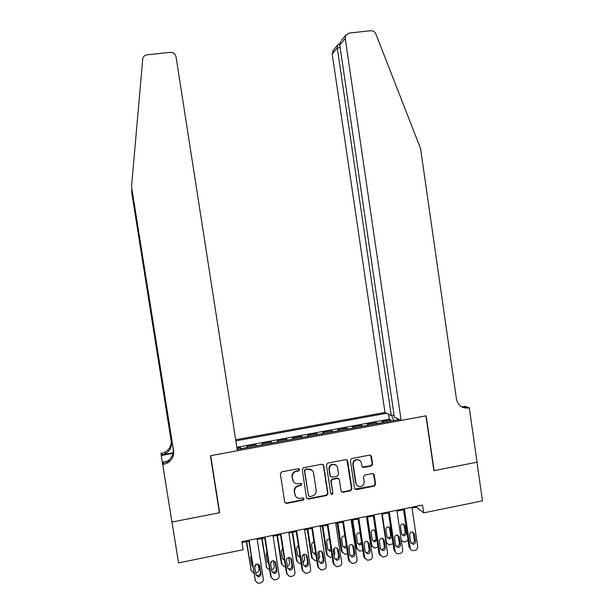 <?xml version="1.0" encoding="UTF-8"?>
<svg xmlns="http://www.w3.org/2000/svg" width="614" height="614" viewBox="0 0 614 614"><rect width="100%" height="100%" fill="white"/><g stroke="black" fill="none" stroke-linecap="round" stroke-linejoin="round"><path stroke-width="0.92" d="M299.617 469.58L298.35 468.689L281.673 471.867L280.337 473.747L284.696 502.152L286.462 503.426L303.147 500.134L304.076 498.821L302.84 497.939L300.553 498.384C297.529 498.614 295.641 497.256 294.889 494.316L294.528 491.952C294.359 488.897 295.741 486.902 298.665 485.966L300.944 485.52L301.85 484.216L300.584 483.325L298.435 483.74C295.349 484.024 293.423 482.665 292.655 479.672L292.295 477.308C292.103 474.369 293.4 472.396 296.171 471.391L298.772 470.877L299.617 469.58M293.584 481.898L292.011 476.971C291.827 474.039 293.116 472.074 295.887 471.061L298.481 470.554L299.187 468.866M284.842 502.605L286.193 503.043L302.848 499.765L303.677 498.138M295.733 496.411L294.244 491.591C294.075 488.537 295.449 486.549 298.373 485.62L300.653 485.175L301.436 483.517M371.332 466.034L372.621 464.192L371.462 456.348L369.705 455.081L351.576 458.543L350.379 460.37L354.57 488.406L356.297 489.673L374.31 486.119L375.599 484.277L374.202 474.822L372.452 473.563L364.747 475.059L363.465 476.909L364.171 481.606C364.294 484.208 363.112 485.866 360.633 486.58C358.154 486.772 356.604 485.643 355.997 483.203L353.242 464.752C353.096 462.304 354.171 460.669 356.465 459.855C359.098 459.487 360.748 460.6 361.423 463.186L361.884 466.256L363.642 467.515L371.332 466.034L370.917 465.727L372.207 463.885L370.618 455.197M433.891 470.669L476.963 462.219L482.474 500.863L423.668 512.867L422.532 505.061L241.885 541.655L243.144 549.722L178.544 562.908L172.012 522.053L219.651 512.705L210.686 455.688L425.939 415.847L433.891 470.669M323.708 465.466L321.92 464.192L303.431 467.722L302.226 469.572L306.539 497.854L308.335 499.113L326.648 495.506L327.96 493.641L323.708 465.466L323.056 464.422M327.73 463.086L345.92 459.617L347.693 460.884L351.891 488.936L350.594 490.793L342.804 492.328L341.069 491.062L339.358 479.672L337.585 478.413L332.389 479.419L331.107 481.276L332.895 493.149L331.951 494.462L330.739 493.579L326.418 464.951L327.73 463.086M390.918 421.104L390.742 419.907L381.969 421.526L383.474 422.332L377.74 423.545M376.282 423.814L376.106 422.609L367.279 424.236L368.707 425.065L362.928 426.277M361.562 426.53L361.385 425.325L352.513 426.96L353.848 427.812L348.023 429.032M346.757 429.27L346.58 428.058L337.654 429.708L338.905 430.575L333.034 431.803M331.867 432.018L331.69 430.805L322.711 432.463L323.87 433.354L317.96 434.589M316.893 434.789L316.709 433.568L307.683 435.242L308.75 436.147L302.794 437.391M301.827 437.575L301.643 436.354L292.563 438.028L293.546 438.956L287.544 440.215M286.677 440.368L286.492 439.148L277.359 440.837L278.249 441.781L272.202 443.047M271.442 443.185L271.25 441.965L262.063 443.661L262.861 444.628L256.767 445.902M256.107 446.025L255.915 444.797L246.674 446.501L247.457 447.621M394.065 415.049L391.264 415.563L384.97 412.454L235.653 439.77M386.59 413.253L235.822 440.86M237.173 449.525L399.346 419.546M356.204 459.932L356.151 459.541M240.688 448.872L240.496 447.637L241.241 448.773M255.915 444.797L256.675 445.772M271.25 441.965L272.102 442.917M286.492 439.148L287.436 440.084M301.643 436.354L302.679 437.268M316.709 433.568L317.837 434.466M331.69 430.805L332.903 431.68M346.58 428.058L347.877 428.917M361.385 425.325L362.774 426.162M376.106 422.609L377.579 423.422M390.742 419.907L389.322 419.185L236.827 447.299M240.496 447.637L236.981 448.289M171.989 522.053L178.544 562.908M412.063 508.054L416.346 507.187L423.668 512.867M242.023 542.53L248.87 541.141M257.182 539.453L264.757 537.918M273.092 536.229L280.552 534.717M288.91 533.021L296.255 531.532M304.628 529.836L311.858 528.37M320.255 526.666L327.369 525.223M335.789 523.519L342.789 522.1M351.223 520.388L358.115 518.991M366.566 517.28L373.35 515.906M381.824 514.187L388.493 512.836M396.989 511.109L403.551 509.781M416.215 506.343L416.346 507.187M397.857 418.809L397.68 419.853M393.72 420.59L391.786 415.463M389.322 419.185L388.601 414.243M219.651 512.705L219.221 511.569M306.731 498.399L307.982 498.752L326.31 495.145L327.623 493.28L323.371 465.151M305.603 469.572L304.682 470.884L308.458 495.698L309.686 496.588L311.973 496.143C314.944 495.245 316.34 493.249 316.179 490.149L313.616 473.21C312.856 470.224 310.937 468.866 307.867 469.142L305.227 469.265L304.375 470.562L304.682 470.884M308.558 496.028L304.375 470.562M312.112 470.339L307.867 469.142M305.304 469.249L307.56 468.82M341.338 491.73L342.435 491.967L350.21 490.44L351.507 488.583L346.948 459.779M338.698 478.628L337.224 478.076L332.036 479.089L330.762 480.939L332.895 493.149M330.869 493.955L331.606 494.101L332.55 492.796M337.577 467.845C336.894 465.235 335.213 464.123 332.558 464.506C330.248 465.335 329.173 466.97 329.319 469.426L330.309 475.965L332.09 477.224L337.293 476.218L338.56 474.369L337.577 467.845M336.05 465.212L332.205 464.199C329.902 465.021 328.828 466.655 328.974 469.111L329.319 469.426M330.601 476.664L329.964 475.627L328.974 469.111M362.26 467.062L370.917 465.727M359.674 460.393L356.082 459.556C353.787 460.37 352.712 461.997 352.858 464.445L353.242 464.752M357.125 485.482L355.606 482.865L352.858 464.445M354.869 489.12L373.895 485.774L375.177 483.932L373.412 473.693M246.391 541.648L251.256 570.836M253.874 573.253L251.249 570.782L246.69 541.586M258.156 564.12L258.947 569.178C259.047 571.066 258.179 572.302 256.345 572.877L255.654 573.023M251.763 564.926L252.684 565.617M255.14 565.279L255.808 564.565M251.134 555.685L250.627 557.642L251.778 564.987L252.838 566.615M254.71 566.906L256.721 564.112M257.051 538.585L263.337 579.063C263.444 581.021 262.546 582.295 260.643 582.893L257.918 583.269L255.37 580.737L249.054 540.205M248.731 540.266L255.37 580.737M261.019 573.668C261.011 575.663 260.014 576.692 258.026 576.769L255.915 574.735L254.733 567.136C254.726 565.21 255.677 564.174 257.604 564.02L259.837 566.07L261.019 573.668L260.466 572.417C260.451 574.405 259.461 575.433 257.481 575.51L255.908 574.65M259.837 566.07L259.292 564.872L260.466 572.417M255.378 580.767L254.841 579.455M171.928 522.069L219.405 512.751L210.441 455.734L237.365 450.745L176.049 56.887C175.266 53.832 173.309 52.313 170.185 52.336L146.984 54.838C144.858 55.16 143.461 56.334 142.786 58.353L131.526 186.717L173.555 450.699C174.1 456.118 171.981 460.27 167.2 463.156L162.733 464.56L171.928 522.069L160.937 453.431L168.858 502.881L162.365 462.265L170.324 460.792M131.903 189.895L131.688 192.343L171.421 441.896C171.943 447.023 169.94 450.945 165.412 453.669L162.065 454.828L161.804 453.278L160.937 453.431M131.688 192.343L171.076 440.468C171.59 445.541 169.61 449.433 165.12 452.127L161.804 453.278M131.526 186.717L173.163 449.095C173.708 454.46 171.613 458.574 166.87 461.429L163.37 462.649L163.654 464.391M162.733 464.56L162.365 462.265M173.148 452.802L162.065 454.828M173.041 453.347L161.275 455.504M401.149 420.436L345.237 38.49L339.772 44.983L394.372 417.09L401.149 420.436L426.17 415.808L434.113 470.623L477.04 462.204L469.288 407.826L465.159 406.361L461.889 406.967M341.568 40.332L345.989 35.036L349.259 33.041L370.741 30.723C373.105 30.631 374.801 31.713 375.845 33.97L420.575 148.542L456.432 398.977C458.021 405.493 462.035 408.494 468.467 407.98L469.288 407.826M391.264 415.563L337.27 47.946L332.205 53.963L333.509 50.003M384.97 412.454L332.205 53.963M462.71 407.351L465.351 406.867L468.467 407.98M345.989 35.036L345.237 38.49M339.749 43.909L337.715 44.952L337.27 47.946L340.156 47.631M340.778 41.284L339.772 44.983M261.741 538.532L266.66 567.773M269.738 570.045L266.622 567.574L262.109 538.455M273.46 560.72L275.724 562.769L276.891 570.345C276.891 572.302 275.916 573.338 273.967 573.445L271.825 571.404L270.651 563.821C270.636 561.925 271.572 560.889 273.46 560.72L274.281 565.978C274.381 567.866 273.514 569.094 271.687 569.669L271.557 569.692M267.159 561.856L268.579 562.601M266.952 552.07L266.016 554.473L267.151 561.795L268.748 563.675M270.62 563.506L272.079 561.027M277.006 535.439L281.289 563.23L281.979 564.719M285.495 566.783L284.466 566.845L281.91 564.389L277.436 535.354M288.703 557.474L289.524 562.8C289.647 564.481 288.925 565.663 287.367 566.361M282.471 558.794L284.359 559.446M282.693 548.624L281.312 551.318L282.44 558.625L284.543 560.597L283.906 559.454M286.446 559.953L287.337 558.141M292.172 532.361L296.424 560.075L297.214 561.672M301.144 563.506L299.701 563.675L297.107 561.219L292.671 532.261M303.869 554.365L304.674 559.646L303.063 562.938M297.69 555.739L300.031 556.192M298.366 545.309L296.516 548.187L297.637 555.478L300.215 557.435M307.261 529.306L311.475 556.944L312.365 558.64M316.709 560.252L314.844 560.521L312.219 558.072L307.814 529.191M318.965 551.41L319.74 556.499L318.643 559.423M312.825 552.692L314.138 553.199L315.581 552.823M313.946 542.116C312.357 542.454 311.582 543.444 311.636 545.071L312.749 552.339L314.89 554.312L315.788 554.189M272.961 535.362L279.193 575.725C279.301 577.674 278.403 578.948 276.515 579.539L273.875 579.923L271.281 577.39L265.018 536.974M264.626 537.05L270.674 576.124L271.281 577.39M275.087 561.465L276.269 569.109C276.269 571.058 275.295 572.087 273.353 572.194L271.833 571.442M271.311 577.567L270.674 576.124M288.78 532.154L294.958 572.401C295.058 574.351 294.175 575.617 292.295 576.208L289.731 576.592L287.091 574.059L280.882 533.758M280.421 533.85L286.423 572.816L287.091 574.059M292.671 567.037C292.678 568.971 291.719 569.999 289.808 570.13L287.636 568.096L286.469 560.536C286.454 558.663 287.367 557.635 289.225 557.435L291.512 559.484L292.671 567.037L291.98 565.824C291.988 567.743 291.036 568.771 289.125 568.902L287.659 568.242M290.783 558.088L291.98 565.824M287.152 574.374L286.423 572.816M304.498 528.976L310.623 569.101C310.722 571.043 309.84 572.309 307.975 572.9L305.48 573.284L302.802 570.751L296.646 530.565M296.117 530.673L302.065 569.523L302.802 570.751M308.358 563.752C308.366 565.655 307.43 566.684 305.542 566.837L303.347 564.803L302.195 557.266C302.172 555.417 303.07 554.388 304.897 554.181L307.207 556.223L308.358 563.752L307.599 562.562C307.606 564.45 306.678 565.479 304.797 565.624L303.4 565.049M306.386 554.741L307.599 562.562M302.902 571.189L302.065 569.523M320.124 525.807L326.195 565.824C326.295 567.758 325.42 569.017 323.563 569.608L321.13 569.992L318.42 567.459L312.326 527.388M311.728 527.51L317.622 566.254L318.42 567.459M323.946 560.49C323.954 562.37 323.041 563.391 321.183 563.568L318.965 561.534L317.822 554.012C317.799 552.186 318.681 551.165 320.477 550.942L322.803 552.976L323.946 560.49L323.125 559.316C323.133 561.181 322.22 562.201 320.378 562.37L319.042 561.871M321.889 551.418L323.125 559.316M318.559 568.019L317.622 566.254M322.258 526.259L326.433 553.828L327.423 555.609M332.182 557.021L329.887 557.389L327.239 554.941L322.88 526.137M334.001 548.632L334.722 553.383L334.108 555.77M327.876 549.668L329.112 550.09L331.015 549.323M329.457 539.038L329.196 539.015C327.485 539.245 326.64 540.228 326.671 541.978L327.769 549.223L329.933 551.188L331.245 550.873M335.658 522.66L341.676 562.562C341.775 564.496 340.9 565.747 339.058 566.331L336.679 566.722L333.947 564.189L327.899 524.233M327.239 524.364L333.087 563L333.947 564.189M339.442 557.243C339.458 559.101 338.552 560.121 336.725 560.313L334.492 558.279L333.356 550.789C333.325 548.977 334.2 547.957 335.973 547.719L338.306 549.753L339.442 557.243L338.552 556.084C338.567 557.934 337.669 558.947 335.85 559.139L334.592 558.709M337.293 548.125L338.552 556.084M334.123 564.865L333.087 563M337.17 523.243L341.307 550.727L342.405 552.592M347.547 553.767L344.845 554.273L342.175 551.825L337.846 523.105M348.99 546.138L349.443 551.856M342.842 546.644L344.001 547.013L346.319 545.6M344.891 536.083L344.109 535.953C342.412 536.191 341.584 537.173 341.614 538.9L342.704 546.13L344.884 548.087L346.603 547.458M351.093 519.536L357.064 559.323C357.156 561.25 356.289 562.501 354.462 563.084L352.137 563.468L349.381 560.943L343.387 521.094M342.658 521.24L348.453 559.768L349.381 560.943M354.838 554.02C354.861 555.854 353.971 556.875 352.175 557.075L349.926 555.048L348.798 547.573C348.767 545.785 349.627 544.764 351.377 544.518L353.718 546.552L354.838 554.02L353.894 552.876C353.91 554.703 353.027 555.716 351.239 555.916L350.057 555.555M352.613 544.864L353.894 552.876M349.604 561.71L348.453 559.768M351.991 520.235L356.097 547.65L357.294 549.591M362.82 550.459L359.712 551.172L357.026 548.732L352.735 520.081M357.716 543.636L358.806 543.943C360.51 543.743 361.354 542.761 361.339 541.011L360.065 533.19M360.249 533.305L358.929 532.898C357.256 533.144 356.435 534.126 356.473 535.838L357.548 543.052L359.743 545.009L361.838 543.912M366.443 516.428L372.36 556.107C372.452 558.019 371.593 559.27 369.766 559.845L367.494 560.237L364.724 557.712L358.783 517.978M357.985 518.139L363.734 556.553L364.724 557.712M370.15 550.812C370.173 552.631 369.298 553.644 367.525 553.859L365.261 551.84L364.148 544.38C364.117 542.607 364.962 541.594 366.688 541.341L369.045 543.367L370.15 550.812L369.137 549.683C369.16 551.495 368.293 552.508 366.527 552.715L365.422 552.416M367.84 541.617L369.137 549.683M364.985 558.579L363.734 556.553M366.727 517.249L370.802 544.587L372.099 546.59M377.986 547.074L374.486 548.087L371.792 545.654L367.533 517.08M372.506 540.635L373.519 540.896C375.208 540.681 376.037 539.706 376.014 537.971L374.724 530.105M375.568 530.849L373.665 529.867C372.015 530.12 371.209 531.102 371.24 532.798L372.314 539.99L374.517 541.939L376.942 540.082M381.693 513.335L387.564 552.899C387.657 554.818 386.797 556.061 384.986 556.637L382.76 557.021L379.974 554.503L374.079 514.877M373.22 515.054L378.915 553.36L379.974 554.503M385.369 547.627C385.392 549.423 384.533 550.436 382.783 550.658L380.511 548.64L379.406 541.21C379.375 539.453 380.204 538.44 381.916 538.179L384.272 540.197L385.369 547.627L384.295 546.514C384.318 548.31 383.458 549.315 381.716 549.538L380.695 549.292M382.982 538.409L384.295 546.514M380.273 555.447L378.915 553.36M393.044 543.605L389.184 545.025L386.467 542.592L382.246 514.102M387.211 537.649L388.148 537.856C389.813 537.634 390.634 536.667 390.604 534.947L389.299 527.042M386.812 543.605L386.099 543.014M391.671 535.968L390.611 528.808L388.324 526.85C386.69 527.111 385.891 528.086 385.93 529.775L386.989 536.943L389.199 538.892C390.872 538.67 391.694 537.695 391.671 535.968L390.604 534.947M396.859 510.265L402.677 549.722C402.769 551.625 401.917 552.869 400.113 553.437L397.926 553.82C396.398 553.682 395.462 552.846 395.132 551.311L389.291 511.8M388.37 511.984L394.011 550.19L395.132 551.311M400.497 544.457C400.528 546.237 399.676 547.251 397.949 547.481L395.669 545.47L394.572 538.056C394.541 536.314 395.362 535.308 397.051 535.032L399.407 537.05L400.497 544.457L399.361 543.367C399.392 545.14 398.54 546.145 396.821 546.376L395.884 546.176M398.026 535.216L399.361 543.367M395.47 552.331L394.011 550.19M401.832 534.679L402.692 534.848C404.334 534.61 405.14 533.643 405.117 531.947L403.789 524.011M406.238 532.952L405.186 525.807L402.899 523.857C401.28 524.126 400.497 525.093 400.528 526.766L401.587 533.919L403.797 535.861C405.447 535.631 406.261 534.656 406.238 532.952L405.117 531.947M401.295 540.335L403.782 541.978L405.862 541.609L407.988 539.982M411.933 507.21L417.697 546.56C417.789 548.456 416.944 549.691 415.156 550.259L413.007 550.643C411.472 550.52 410.536 549.683 410.198 548.133L404.411 508.737M403.421 508.937L409.024 547.028L410.198 548.133M415.54 541.31C415.571 543.075 414.726 544.081 413.022 544.319L410.735 542.316L409.653 534.924C409.615 533.19 410.428 532.184 412.094 531.908L414.458 533.919L415.54 541.31L414.343 540.228C414.373 541.993 413.537 542.991 411.833 543.229L410.981 543.068M412.992 532.054L414.343 540.228M410.582 549.231L409.024 547.028M247.381 447.483L241.164 448.634M351.507 488.583L351.891 488.936M350.21 490.44L350.594 490.793M332.067 479.081L332.42 479.419L332.036 479.089M363.235 467.208L363.642 467.515M355.606 482.865L355.997 483.203M373.78 474.492L374.202 474.822M375.177 483.932L375.599 484.277M373.895 485.774L374.31 486.119M355.943 489.312L356.335 489.665M371.04 456.048L371.462 456.348M372.207 463.885L372.621 464.192M251.249 570.782L250.75 569.585M171.421 441.896L171.076 440.468M173.163 449.095L173.555 450.699M266.622 567.574L266.062 566.4M281.91 564.389L281.289 563.23M297.107 561.219L296.424 560.075M312.219 558.072L311.475 556.944M276.891 570.345L276.269 569.109M275.724 562.769L275.103 561.572M291.512 559.484L290.829 558.303M307.207 556.223L306.455 555.056M322.803 552.976L321.989 551.832M327.239 554.941L326.433 553.828M338.306 549.753L337.424 548.624M342.175 551.825L341.307 550.727M353.718 546.552L352.774 545.439M357.026 548.732L356.097 547.65M369.045 543.367L368.032 542.269M371.792 545.654L370.802 544.587M376.014 537.971L376.743 538.724M374.947 530.818L375.676 531.547M384.272 540.197L383.197 539.123M386.467 542.592L385.953 542.078M389.552 527.817L390.611 528.808M399.407 537.05L398.279 535.991M404.073 524.832L405.186 525.807M414.458 533.919L413.26 532.875M247.419 447.545L241.195 448.696M262.899 444.682L256.721 445.825M278.296 441.842L272.148 442.978M293.599 439.01L287.49 440.138M308.811 436.201L302.733 437.321M323.931 433.407L317.898 434.52M338.966 430.621L332.965 431.734M353.917 427.858L347.946 428.963M368.784 425.118L362.843 426.216M383.558 422.386L377.656 423.476M286.193 503.043L286.462 503.426M356.082 459.556L356.465 459.855M355.905 489.32L356.297 489.673M370.971 465.711L371.386 466.026M258.026 576.769L257.481 575.51M166.87 461.429L167.2 463.156M165.412 453.669L165.12 452.127M332.903 50.724L337.715 44.952M339.749 43.962L338.675 44.078M299.064 556.315L299.762 557.443M314.138 553.199L314.89 554.312M273.967 573.445L273.353 572.194M289.808 570.13L289.125 568.902M305.542 566.837L304.797 565.624M321.183 563.568L320.378 562.37M329.112 550.09L329.933 551.188M336.725 560.313L335.85 559.139M344.001 547.013L344.884 548.087M352.175 557.075L351.239 555.916M358.806 543.943L359.743 545.009M367.525 553.859L366.527 552.715M373.519 540.896L374.517 541.939M382.783 550.658L381.716 549.538M388.148 537.856L389.199 538.892M397.949 547.481L396.821 546.376M402.692 534.848L403.797 535.861M413.022 544.319L411.833 543.229"/></g></svg>
